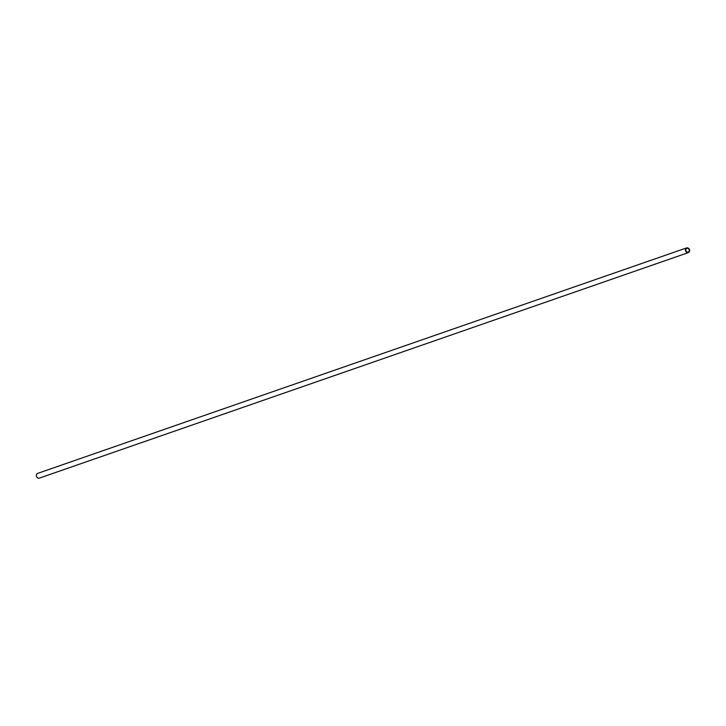 <?xml version="1.0" encoding="UTF-8"?>
<svg xmlns="http://www.w3.org/2000/svg" width="726" height="726" viewBox="0 0 726 726"><rect width="100%" height="100%" fill="white"/><g stroke="black" fill="none" stroke-linecap="round" stroke-linejoin="round"><path stroke-width="1.09" d="M689.7 250.515A2.514 2.105 -109.2 0 1 685.398 249.953A2.514 2.105 -109.2 0 1 689.7 250.515M686.723 247.856L37.625 473.397A2.514 2.105 70.8 0 0 39.277 478.144L688.375 252.603M685.834 250.007A2.006 1.679 -109.2 0 1 689.273 250.461A2.006 1.679 -109.2 0 1 685.834 250.007"/></g></svg>
